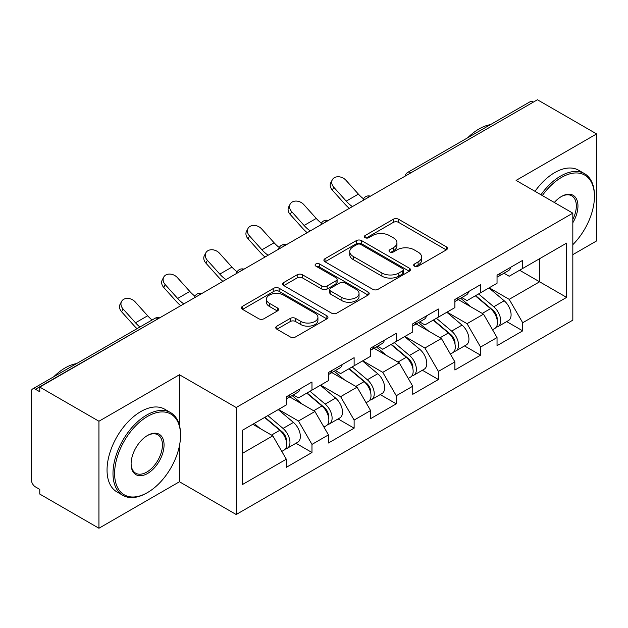 <?xml version="1.0" encoding="UTF-8"?>
<svg xmlns="http://www.w3.org/2000/svg" width="628" height="628" viewBox="0 0 628 628"><rect width="100%" height="100%" fill="white"/><g stroke="black" fill="none" stroke-linecap="round" stroke-linejoin="round"><path stroke-width="0.94" d="M414.449 266.154A2.622 1.515 0 0 0 418.154 266.154L446.335 249.889A3.752 2.167 0 0 0 447.434 248.358A3.752 2.167 0 0 0 446.335 246.828L398.599 219.266A3.752 2.167 0 0 0 393.293 219.266L365.119 235.539A2.622 1.515 0 0 0 364.35 236.607A2.622 1.515 0 0 0 365.119 237.682A2.622 1.515 0 0 0 368.832 237.682L372.475 235.579A12.003 6.932 0 0 1 389.454 235.579L393.426 237.871A12.003 6.932 0 0 1 396.943 242.769A12.003 6.932 0 0 1 393.426 247.668L389.784 249.779A2.622 1.515 0 0 0 389.015 250.847A2.622 1.515 0 0 0 389.784 251.922A2.622 1.515 0 0 0 393.497 251.922L397.139 249.811A12.003 6.932 0 0 1 414.111 249.811L418.091 252.111A12.003 6.932 0 0 1 421.608 257.009A12.003 6.932 0 0 1 418.091 261.907L414.449 264.011A2.622 1.515 0 0 0 413.679 265.087A2.622 1.515 0 0 0 414.449 266.154L414.449 264.011M276.877 326.136A3.752 2.167 0 0 0 275.778 327.667A3.752 2.167 0 0 0 276.877 329.198L290.269 336.93A3.752 2.167 0 0 0 295.576 336.93L326.866 318.867A3.752 2.167 0 0 0 327.965 317.336A3.752 2.167 0 0 0 326.866 315.805L279.13 288.244A3.752 2.167 0 0 0 273.824 288.244L242.534 306.307A3.752 2.167 0 0 0 241.435 307.838A3.752 2.167 0 0 0 242.534 309.369L258.712 318.71A3.752 2.167 0 0 0 264.011 318.71L277.403 310.978A3.752 2.167 0 0 0 278.502 309.447A3.752 2.167 0 0 0 277.403 307.916L269.388 303.285A10.032 5.793 0 0 1 266.445 299.187A10.032 5.793 0 0 1 272.638 293.841A10.032 5.793 0 0 1 283.573 295.097L314.997 313.239A10.032 5.793 0 0 1 317.933 317.336A10.032 5.793 0 0 1 311.747 322.682A10.032 5.793 0 0 1 300.812 321.426L295.576 318.404A3.752 2.167 0 0 0 290.269 318.404L276.877 326.136L276.877 329.198M179.451 374.751L98.941 421.239L39.776 387.076L537.435 99.758L596.6 133.921L516.09 180.401L572.822 213.159L236.191 407.509L179.451 374.751L179.451 425.337M372.742 289.312A3.752 2.167 0 0 0 378.048 289.312L409.338 271.249A3.752 2.167 0 0 0 410.437 269.718A3.752 2.167 0 0 0 409.338 268.187L361.602 240.626A3.752 2.167 0 0 0 356.304 240.626L325.006 258.697A3.752 2.167 0 0 0 323.907 260.228A3.752 2.167 0 0 0 325.006 261.758L372.742 289.312M316.912 266.727A2.622 1.515 0 0 1 319.574 267.096L319.574 263.98L368.102 291.996A3.752 2.167 0 0 1 369.201 293.527A3.752 2.167 0 0 1 368.102 295.058L336.812 313.121A3.752 2.167 0 0 1 331.506 313.121L283.77 285.567L283.77 282.506A3.752 2.167 0 0 0 282.671 284.037A3.752 2.167 0 0 0 283.77 285.567M283.77 282.506L297.162 274.774A3.752 2.167 0 0 1 302.468 274.774L321.826 285.944A3.752 2.167 0 0 0 327.133 285.944L336.011 280.818A3.752 2.167 0 0 0 337.11 279.287A3.752 2.167 0 0 0 336.011 277.757L315.86 266.123A2.622 1.515 0 0 1 315.091 265.047A2.622 1.515 0 0 1 316.708 263.65A2.622 1.515 0 0 1 319.574 263.98M98.941 421.239L98.941 528.242L179.451 481.762L236.191 514.513L236.191 407.509M236.191 514.513L572.822 320.162L572.822 213.159M295.945 443.258L311.975 452.513L311.975 444.404L298.465 421.003L278.471 409.464M311.975 452.513L286.305 467.334L286.305 459.217L242.408 484.565L242.408 430.282L286.305 404.934L286.305 396.825L311.975 382.005L311.975 390.121L328.452 380.607L328.452 372.49L354.121 357.677L354.121 365.786L370.599 356.272L370.599 348.163L396.268 333.342L396.268 341.451L412.745 331.937L412.745 323.828L438.415 309.007L438.415 317.116L454.892 307.602L454.892 299.493L480.561 284.672L480.561 292.789L497.038 283.267L497.038 275.158L522.708 260.345L522.708 268.454L566.613 243.107L566.613 297.389L522.708 322.737L509.198 299.336L489.204 287.797M506.678 321.591L522.708 330.846L522.708 322.737M522.708 330.846L497.038 345.667L497.038 337.55L480.561 347.072L467.051 323.671L447.058 312.132M464.532 345.926L480.561 355.181L480.561 347.072M480.561 355.181L454.892 370.002L454.892 361.885L438.415 371.399L424.905 348.006L404.911 336.459M422.385 370.261L438.415 379.516L438.415 371.399M438.415 379.516L412.745 394.329L412.745 386.22L396.268 395.734L382.758 372.341L362.764 360.794M380.238 394.588L396.268 403.843L396.268 395.734M396.268 403.843L370.599 418.664L370.599 410.555L354.121 420.069L340.611 396.668L320.618 385.129M338.092 418.923L354.121 428.178L354.121 420.069M354.121 428.178L328.452 442.999L328.452 434.89L311.975 444.404M293.245 394.902L298.465 397.916L311.975 390.121M298.465 421.003L314.942 411.489L289.728 396.927M328.452 434.89L314.942 411.489M335.391 370.567L340.611 373.582L354.121 365.786M340.611 396.668L357.089 387.154L331.874 372.6M370.599 410.555L357.089 387.154M377.538 346.24L382.758 349.254L396.268 341.451M382.758 372.341L399.243 362.819L374.021 348.265M412.745 386.22L399.243 362.819M419.685 321.905L424.905 324.919L438.415 317.116M424.905 348.006L441.39 338.492L416.168 323.93M454.892 361.885L441.39 338.492M461.831 297.57L467.051 300.584L480.561 292.789M467.051 323.671L483.536 314.157L458.314 299.595M497.038 337.55L483.536 314.157M533.376 102.097L410.995 172.755M409.268 173.752A5.731 3.313 120 0 1 410.72 172.598A5.731 3.313 60 0 0 407.855 172.315L530.244 101.657A5.731 3.313 60 0 1 533.109 101.94M503.978 273.235L509.198 276.249L522.708 268.454M509.198 299.336L539.593 281.791L539.593 258.705L566.613 243.107M519.599 270.244L566.613 297.389M572.822 254.646L596.6 240.924L596.6 133.921M98.941 528.242L39.776 494.079L39.776 489.4L35.451 486.904A5.731 3.313 -120 0 1 31.4 479.886L31.4 391.597A5.731 3.313 -120 0 1 32.585 388.975A5.731 3.313 -120 0 1 35.451 389.258L39.776 391.754L39.776 387.076M242.408 453.369L272.795 435.824L252.809 424.277M286.305 459.217L272.795 435.824M179.451 481.762L179.451 445.723M415.493 266.531L418.091 265.032A12.003 6.932 0 0 0 421.608 260.133L421.608 257.009M396.943 242.769L396.943 245.893A12.003 6.932 0 0 1 393.426 250.792L390.828 252.291M446.288 249.92L398.599 222.391A3.752 2.167 0 0 0 393.293 222.391L366.171 238.051M409.291 271.28L361.602 243.75A3.752 2.167 0 0 0 356.304 243.75L325.061 261.782M402.713 270.786A2.622 1.515 0 0 0 403.482 269.718A2.622 1.515 0 0 0 402.713 268.643L360.81 244.457A2.622 1.515 0 0 0 357.096 244.457L353.25 246.678A12.003 6.932 0 0 0 349.733 251.577A12.003 6.932 0 0 0 353.25 256.475L381.895 273.007A12.003 6.932 0 0 0 398.866 273.007L402.713 270.786L402.713 273.91A2.622 1.515 0 0 0 403.482 272.835L403.482 269.718M349.733 251.577L349.733 254.693A12.003 6.932 0 0 0 353.25 259.592L353.25 256.475M402.713 273.91L398.866 276.132A12.003 6.932 0 0 1 381.895 276.132L353.25 259.592M283.825 285.591L297.162 277.89L297.162 274.774M337.11 279.287L337.11 282.404A3.752 2.167 0 0 1 336.011 283.935L327.133 289.068A3.752 2.167 0 0 1 321.826 289.068L302.468 277.89A3.752 2.167 0 0 0 297.162 277.89M319.574 267.096L368.055 295.089M341.915 297.546A10.032 5.793 0 0 0 352.85 298.802A10.032 5.793 0 0 0 359.043 293.449A10.032 5.793 0 0 0 356.1 289.351L345.031 282.961A3.752 2.167 0 0 0 339.724 282.961L330.846 288.087A3.752 2.167 0 0 0 329.747 289.618A3.752 2.167 0 0 0 330.846 291.156L341.915 297.546L341.915 300.663A10.032 5.793 0 0 0 352.85 301.919A10.032 5.793 0 0 0 359.043 296.565L359.043 293.449M329.747 289.618L329.747 292.742A3.752 2.167 0 0 0 330.846 294.273L330.846 291.156M341.915 300.663L330.846 294.273M317.933 317.336L317.933 320.453A10.032 5.793 0 0 1 311.747 325.806A10.032 5.793 0 0 1 300.812 324.55L295.576 321.528A3.752 2.167 0 0 0 290.269 321.528L276.924 329.229M266.445 299.187L266.445 302.311A10.032 5.793 0 0 0 269.388 306.409L269.388 303.285M277.356 311.009L269.388 306.409M326.819 318.891L279.13 291.361A3.752 2.167 0 0 0 273.824 291.361L242.581 309.4M493.828 311.056L491.936 309.957M496.246 327.125A12.607 7.277 -120 0 0 498.075 326.56A12.607 7.277 -120 0 0 500.343 317.744A12.607 7.277 -120 0 0 493.781 306.762L478.575 293.935M498.075 326.56L508.476 320.555A12.607 7.277 -120 0 0 510.745 311.739A12.607 7.277 -120 0 0 504.182 300.757L488.976 287.93M475.639 295.623L492.988 310.263A7.638 4.412 60 0 1 497.117 319.676M492.54 329.755L494.833 328.428A12.607 7.277 -120 0 0 497.101 319.621A12.607 7.277 -120 0 0 490.539 308.638L475.333 295.804M470.945 306.888L460.685 298.229M349.333 208.355A30.568 17.647 60 0 1 344.756 203.951L332.345 190.143A8.596 6.594 -152.4 0 1 330.807 182.646L332.291 179.82A8.596 6.594 27.6 0 0 333.829 187.317L346.232 201.125A25.599 14.782 -120 0 0 352.418 206.573M363.557 198.841A25.599 14.782 -120 0 1 358.392 194.107L345.981 180.299A8.596 6.594 27.6 0 0 332.291 179.82M497.18 275.08A12.607 7.277 60 0 1 497.038 275.574M500.422 273.204A12.607 7.277 60 0 1 498.075 276.642A12.607 7.277 60 0 1 497.038 277.074M510.823 267.198A12.607 7.277 60 0 1 508.476 270.637L498.075 276.642M572.822 244.677A46.613 26.91 120 0 0 594.441 196.47A46.613 26.91 120 0 0 561.479 177.434A46.613 26.91 120 0 0 542.341 195.559M540.951 194.751A47.759 27.577 -60 0 1 560.671 176.036A47.759 27.577 -60 0 1 584.55 173.666A47.759 27.577 -60 0 1 594.441 195.528L594.441 196.47M554.328 202.475A23.307 13.455 -60 0 1 561.479 196.47L561.479 196.47A23.307 13.455 -60 0 1 576.787 199.61A23.307 13.455 -60 0 1 572.822 222.744M572.822 219.423A22.161 12.796 120 0 0 571.747 195.834A22.161 12.796 120 0 0 561.071 196.713M467.711 137.76A47.759 27.577 -60 0 1 479.078 128.928A47.759 27.577 -60 0 1 490.437 124.642M535.009 191.32A47.759 27.577 -60 0 1 554.72 172.598A47.759 27.577 -60 0 1 578.6 170.235L584.55 173.666M147.572 416.403A46.613 26.91 120 0 0 114.61 473.488A46.613 26.91 120 0 0 147.572 492.525L146.764 492.988A47.759 27.577 -60 0 1 122.884 495.359A47.759 27.577 -60 0 1 115.56 457.082A47.759 27.577 -60 0 1 146.764 414.998A47.759 27.577 -60 0 1 170.643 412.635A47.759 27.577 -60 0 1 180.534 434.498L180.534 435.432A46.613 26.91 120 0 0 147.572 416.403M147.572 435.432L147.572 435.432A23.307 13.455 -60 0 1 164.057 444.946A23.307 13.455 -60 0 1 147.572 473.488A23.307 13.455 -60 0 1 131.095 463.974A23.307 13.455 -60 0 1 147.572 435.432L147.572 435.432M131.095 463.503A22.161 12.796 120 0 0 135.679 473.182A22.161 12.796 120 0 0 146.764 472.091A22.161 12.796 120 0 0 161.239 452.56A22.161 12.796 120 0 0 157.84 434.804A22.161 12.796 120 0 0 147.164 435.675M53.812 376.721A47.759 27.577 -60 0 1 65.171 367.89A47.759 27.577 -60 0 1 76.53 363.604M122.884 495.359L116.941 491.928A47.759 27.577 -60 0 1 109.617 453.651A47.759 27.577 -60 0 1 140.821 411.568A47.759 27.577 -60 0 1 164.701 409.205L170.643 412.635M146.764 492.988L147.572 492.525A46.613 26.91 120 0 0 180.534 435.432M451.681 335.383L449.789 334.292M454.099 351.46A12.607 7.277 -120 0 0 455.928 350.887A12.607 7.277 -120 0 0 458.197 342.079A12.607 7.277 -120 0 0 451.634 331.097L436.421 318.27M455.928 350.887L466.329 344.882A12.607 7.277 -120 0 0 468.598 336.074A12.607 7.277 -120 0 0 462.035 325.092L446.83 312.265M433.493 319.958L450.841 334.591A7.638 4.412 60 0 1 454.962 344.011M450.394 354.09L452.686 352.763A12.607 7.277 -120 0 0 454.955 343.956A12.607 7.277 -120 0 0 448.392 332.966L433.179 320.139M428.798 331.223L418.538 322.564M409.535 359.718L407.643 358.627M411.952 375.795A12.607 7.277 -120 0 0 413.781 375.222A12.607 7.277 -120 0 0 416.05 366.414A12.607 7.277 -120 0 0 409.48 355.432L394.274 342.598M413.781 375.222L424.183 369.217A12.607 7.277 -120 0 0 426.451 360.409A12.607 7.277 -120 0 0 419.889 349.427L404.683 336.592M391.346 344.293L408.695 358.926A7.638 4.412 60 0 1 412.816 368.338M408.247 378.425L410.539 377.098A12.607 7.277 -120 0 0 412.808 368.283A12.607 7.277 -120 0 0 406.238 357.301L391.032 344.474M386.652 355.558L376.392 346.899M367.388 384.053L365.496 382.962M369.806 400.122A12.607 7.277 -120 0 0 371.635 399.557A12.607 7.277 -120 0 0 373.903 390.749A12.607 7.277 -120 0 0 367.333 379.759L352.127 366.933M371.635 399.557L382.036 393.552A12.607 7.277 -120 0 0 384.305 384.744A12.607 7.277 -120 0 0 377.742 373.754L362.529 360.927M349.199 368.628L366.548 383.261A7.638 4.412 60 0 1 370.669 392.673M366.1 402.752L368.393 401.425A12.607 7.277 -120 0 0 370.661 392.618A12.607 7.277 -120 0 0 364.091 381.636L348.885 368.809M344.505 379.885L334.245 371.234M325.241 408.388L323.349 407.297M327.659 424.457A12.607 7.277 -120 0 0 329.488 423.892A12.607 7.277 -120 0 0 331.757 415.077A12.607 7.277 -120 0 0 325.186 404.094L309.981 391.268M329.488 423.892L339.889 417.887A12.607 7.277 -120 0 0 342.158 409.071A12.607 7.277 -120 0 0 335.588 398.089L320.382 385.262M307.053 392.955L324.401 407.596A7.638 4.412 60 0 1 328.523 417.008M323.954 427.087L326.246 425.76A12.607 7.277 -120 0 0 328.515 416.953A12.607 7.277 -120 0 0 321.944 405.971L306.739 393.136M302.358 404.22L292.099 395.562M283.095 432.716L281.203 431.624M285.512 448.792A12.607 7.277 -120 0 0 287.341 448.227A12.607 7.277 -120 0 0 289.61 439.412A12.607 7.277 -120 0 0 283.04 428.429L267.834 415.603M287.341 448.227L297.743 442.222A12.607 7.277 -120 0 0 300.011 433.406A12.607 7.277 -120 0 0 293.441 422.424L278.235 409.597M264.906 417.29L282.255 431.923A7.638 4.412 60 0 1 286.376 441.343M281.807 451.422L284.099 450.095A12.607 7.277 -120 0 0 286.368 441.288A12.607 7.277 -120 0 0 279.798 430.298L264.592 417.471M260.212 428.555L254.191 423.476M307.186 232.69A30.568 17.647 60 0 1 302.61 228.286L290.199 214.47A8.596 6.594 -152.4 0 1 288.66 206.981L290.144 204.155A8.596 6.594 27.6 0 0 291.682 211.644L304.085 225.46A25.599 14.782 -120 0 0 310.271 230.908M321.41 223.176A25.599 14.782 -120 0 1 316.245 218.434L303.834 204.626A8.596 6.594 27.6 0 0 290.144 204.155M455.033 299.415A12.607 7.277 60 0 1 454.892 299.909M458.275 297.539A12.607 7.277 60 0 1 455.928 300.977A12.607 7.277 60 0 1 454.892 301.401M468.676 291.533A12.607 7.277 60 0 1 466.329 294.972L455.928 300.977M265.04 257.025A30.568 17.647 60 0 1 260.463 252.613L248.052 238.805A8.596 6.594 -152.4 0 1 246.514 231.308L247.997 228.482A8.596 6.594 27.6 0 0 249.536 235.979L261.939 249.787A25.599 14.782 -120 0 0 268.125 255.243M279.264 247.503A25.599 14.782 -120 0 1 274.098 242.769L261.688 228.961A8.596 6.594 27.6 0 0 247.997 228.482M412.886 323.742A12.607 7.277 60 0 1 412.745 324.244M416.129 321.874A12.607 7.277 60 0 1 413.781 325.312A12.607 7.277 60 0 1 412.745 325.736M426.53 315.868A12.607 7.277 60 0 1 424.183 319.307L413.781 325.312M222.893 281.36A30.568 17.647 60 0 1 218.316 276.948L205.906 263.14A8.596 6.594 -152.4 0 1 204.367 255.643L205.851 252.817A8.596 6.594 27.6 0 0 207.381 260.314L219.792 274.122A25.599 14.782 -120 0 0 225.978 279.57M237.117 271.838A25.599 14.782 -120 0 1 231.952 267.104L219.541 253.296A8.596 6.594 27.6 0 0 205.851 252.817M370.74 348.077A12.607 7.277 60 0 1 370.599 348.579M373.982 346.209A12.607 7.277 60 0 1 371.635 349.639A12.607 7.277 60 0 1 370.599 350.071M384.383 340.203A12.607 7.277 60 0 1 382.036 343.634L371.635 349.639M180.738 305.687A30.568 17.647 60 0 1 176.17 301.283L163.759 287.475A8.596 6.594 -152.4 0 1 162.22 279.978L163.696 277.152A8.596 6.594 27.6 0 0 165.235 284.649L177.646 298.457A25.599 14.782 -120 0 0 183.831 303.905M194.97 296.173A25.599 14.782 -120 0 1 189.805 291.439L177.394 277.631A8.596 6.594 27.6 0 0 163.696 277.152M328.593 372.412A12.607 7.277 60 0 1 328.452 372.906M331.835 370.544A12.607 7.277 60 0 1 329.488 373.974A12.607 7.277 60 0 1 328.452 374.406M342.236 364.538A12.607 7.277 60 0 1 339.889 367.969L329.488 373.974M137.037 328.672A30.568 17.647 60 0 1 134.015 325.618L121.612 311.802A8.596 6.594 -152.4 0 1 120.074 304.313L121.549 301.487A8.596 6.594 27.6 0 0 123.088 308.984L135.499 322.792A25.599 14.782 -120 0 0 139.958 326.984M152.117 319.966A25.599 14.782 -120 0 1 147.659 315.774L135.248 301.958A8.596 6.594 27.6 0 0 121.549 301.487M286.447 396.747A12.607 7.277 60 0 1 286.305 397.241M289.689 394.871A12.607 7.277 60 0 1 287.341 398.309A12.607 7.277 60 0 1 286.305 398.733M300.09 388.865A12.607 7.277 60 0 1 297.743 392.304L287.341 398.309M158.107 318.757L35.451 389.258M159.292 318.074A5.731 3.313 -60 0 0 157.84 318.6A5.731 3.313 -120 0 0 154.975 318.317L32.585 388.975M367.121 198.087A5.731 3.313 120 0 1 368.573 196.933A5.731 3.313 -60 0 1 370.033 196.407M324.974 222.422A5.731 3.313 120 0 1 326.427 221.268A5.731 3.313 -60 0 1 327.879 220.742M282.828 246.749A5.731 3.313 120 0 1 284.28 245.603A5.731 3.313 -60 0 1 285.732 245.069M240.681 271.084A5.731 3.313 120 0 1 242.133 269.938A5.731 3.313 -60 0 1 243.586 269.404M198.534 295.419A5.731 3.313 120 0 1 199.987 294.265A5.731 3.313 -60 0 1 201.439 293.739M418.091 265.032L418.091 261.907M389.784 251.922L389.784 249.779M393.426 250.792L393.426 247.668M365.119 237.682L365.119 235.539M393.293 222.391L393.293 219.266M398.599 222.391L398.599 219.266M446.335 249.889L446.335 246.828M325.006 261.758L325.006 258.697M356.304 243.75L356.304 240.626M361.602 243.75L361.602 240.626M409.338 271.249L409.338 268.187M381.895 276.132L381.895 273.007M398.866 276.132L398.866 273.007M302.468 277.89L302.468 274.774M321.826 289.068L321.826 285.944M327.133 289.068L327.133 285.944M336.011 283.935L336.011 280.818M368.102 295.058L368.102 291.996M290.269 321.528L290.269 318.404M295.576 321.528L295.576 318.404M300.812 324.55L300.812 321.426M277.403 310.978L277.403 307.916M242.534 309.369L242.534 306.307M273.824 291.361L273.824 288.244M279.13 291.361L279.13 288.244M326.866 318.867L326.866 315.805M493.781 306.762L504.182 300.757M482.249 313.419L490.539 308.638M333.829 187.317L332.345 190.143M358.392 194.107L346.232 201.125M451.634 331.097L462.035 325.092M440.102 337.754L448.392 332.966M409.48 355.432L419.889 349.427M397.956 362.081L406.238 357.301M367.333 379.759L377.742 373.754M355.809 386.416L364.091 381.636M325.186 404.094L335.588 398.089M313.662 410.751L321.944 405.971M283.04 428.429L293.441 422.424M271.516 435.086L279.798 430.298M291.682 211.644L290.199 214.47M316.245 218.434L304.085 225.46M249.536 235.979L248.052 238.805M274.098 242.769L261.939 249.787M207.381 260.314L205.906 263.14M231.952 267.104L219.792 274.122M165.235 284.649L163.759 287.475M189.805 291.439L177.646 298.457M123.088 308.984L121.612 311.802M147.659 315.774L135.499 322.792M407.855 172.315A5.731 5.731 0 0 0 405.099 176.154M370.41 196.187A5.731 5.731 0 0 0 362.953 200.489M328.263 220.522A5.731 5.731 0 0 0 320.806 224.824M286.117 244.849A5.731 5.731 0 0 0 278.659 249.159M243.97 269.184A5.731 5.731 0 0 0 236.513 273.494M201.824 293.519A5.731 5.731 0 0 0 194.366 297.821M159.677 317.854A5.731 5.731 0 0 0 154.975 318.317"/></g></svg>
